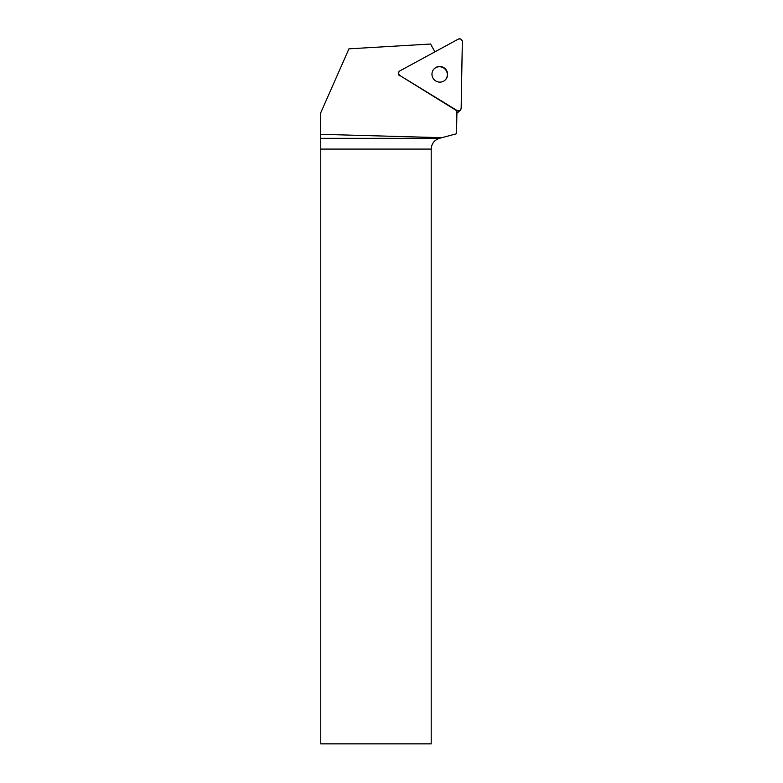 <?xml version="1.0" encoding="UTF-8"?>
<svg xmlns="http://www.w3.org/2000/svg" width="783" height="783" viewBox="0 0 783 783"><rect width="100%" height="100%" fill="white"/><g stroke="black" fill="none" stroke-linecap="round" stroke-linejoin="round"><path stroke-width="1.17" d="M460.345 110.119A2.76 2.731 46 0 0 461.167 108.211L462.332 41.646A2.76 2.731 46 0 0 458.261 39.15L400.035 70.803A2.76 2.731 46 0 0 399.947 75.55L457.008 110.472A2.76 2.731 46 0 0 460.345 110.119L458.006 112.38A2.76 2.731 -134 0 1 456.9 113.026M443.824 67.641A7.859 7.781 46 0 0 434.193 79.709A7.859 7.781 46 0 0 445.253 79.964A7.859 7.781 46 0 0 443.824 67.641M431.198 149.083L320.766 149.083L320.766 743.85L431.198 743.85L431.198 149.083C431.541 143.651 434.291 140.069 439.449 138.327L441.837 137.691L320.668 134.314L320.736 138.327L439.449 138.327M399.947 75.55L457.008 110.472C459.249 111.264 460.629 110.511 461.167 108.211L462.332 41.646C461.872 39.316 460.521 38.494 458.261 39.15L400.035 70.803C398.253 72.33 398.224 73.915 399.947 75.55L456.734 110.746A2.76 2.731 -134 0 0 456.939 110.853L456.538 133.756L441.837 137.691M320.766 149.083L320.736 138.327M434.898 51.844L430.581 44.024L348.934 48.84L320.678 112.928L320.668 134.314M399.673 75.824A2.76 2.731 -134 0 1 399.173 71.498L399.447 71.233M434.193 68.787A7.859 7.781 -134 0 1 445.116 69.168A7.859 7.781 -134 0 1 445.116 80.091"/></g></svg>
